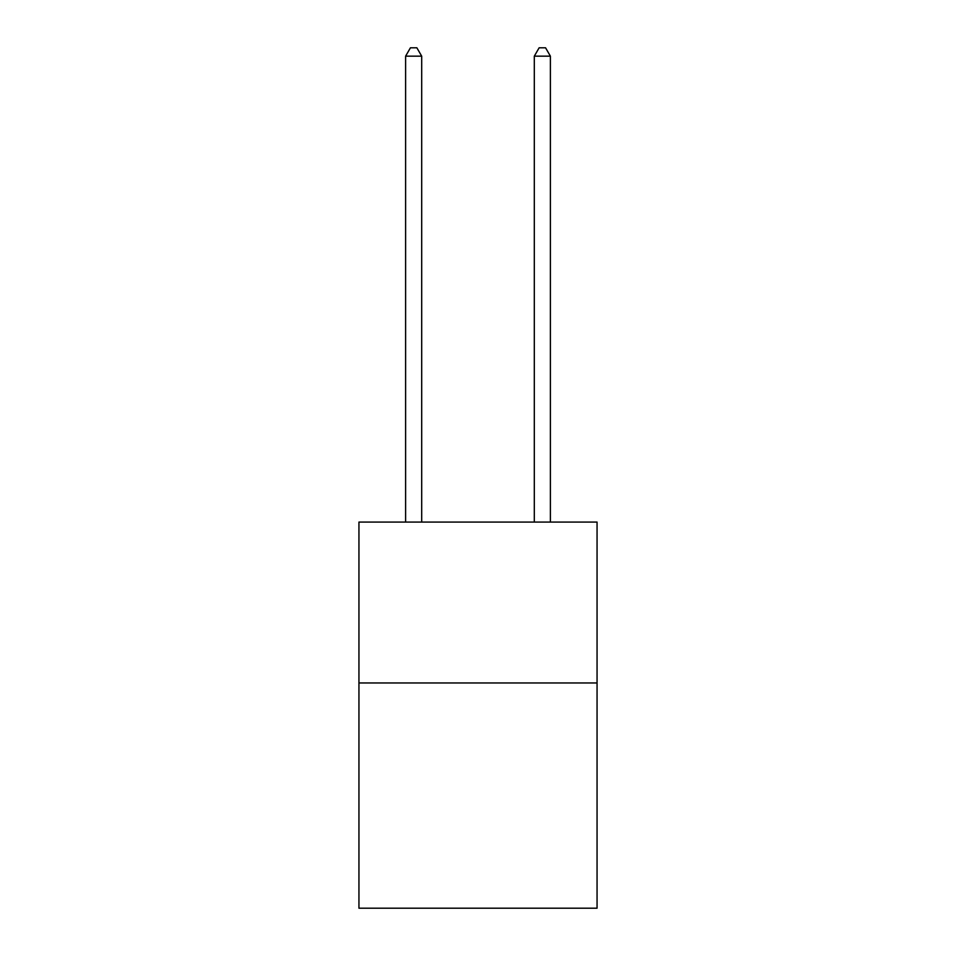 <?xml version="1.0" encoding="UTF-8"?>
<svg xmlns="http://www.w3.org/2000/svg" width="956" height="956" viewBox="0 0 956 956"><rect width="100%" height="100%" fill="white"/><g stroke="black" fill="none" stroke-linecap="round" stroke-linejoin="round"><path stroke-width="1.43" d="M597.058 682.966L597.058 908.2L358.942 908.2L358.942 522.084L597.058 522.084L597.058 682.966L358.942 682.966M421.692 522.084L421.692 56.165L405.607 56.165L405.607 522.084M405.607 56.165L410.435 47.8L416.864 47.8L421.692 56.165M550.393 522.084L550.393 56.165L534.308 56.165L534.308 522.084M534.308 56.165L539.136 47.8L545.565 47.8L550.393 56.165"/></g></svg>

